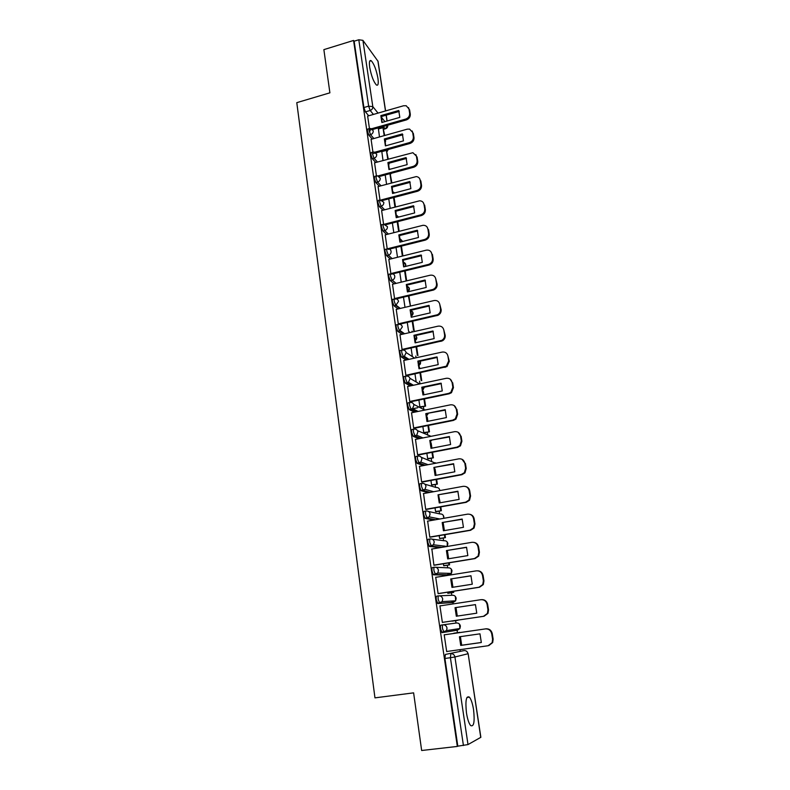 <?xml version="1.0" encoding="UTF-8"?>
<svg xmlns="http://www.w3.org/2000/svg" width="790" height="790" viewBox="0 0 790 790"><rect width="100%" height="100%" fill="white"/><g stroke="black" fill="none" stroke-linecap="round" stroke-linejoin="round"><path stroke-width="1.19" d="M441.758 632.415L446.557 630.588L459.938 628.504L457.548 630.153L444.069 632.316L446.557 630.588L447.022 628.06C446.478 625.818 445.125 624.742 442.963 624.831L441.037 625.117C440.465 625.423 440.316 626.717 440.583 628.998L442.143 632.602L444.069 632.316L442.519 628.721C442.242 626.431 442.39 625.137 442.963 624.831L456.472 622.994C458.546 622.905 459.849 623.942 460.382 626.085L459.938 628.504L459.484 624.139M438.628 595.857L436.771 596.144C436.189 596.391 436.041 597.645 436.307 599.887L437.858 603.54L439.773 603.244L438.223 599.6C437.956 597.349 438.104 596.095 438.687 595.848C440.82 595.739 442.163 596.796 442.716 599.008L442.183 601.634L439.773 603.244L453.361 602.336L455.662 600.795L456.166 598.287C455.642 596.164 454.349 595.156 452.295 595.255L439.408 595.818M434.342 567.23L432.555 567.516C431.972 567.714 431.814 568.918 432.071 571.14L433.295 574.646L435.537 574.518L433.977 570.824C433.71 568.612 433.868 567.408 434.451 567.21C436.584 567.092 437.907 568.129 438.45 570.311L437.838 573.036L435.537 574.518L449.214 574.844L451.426 573.421L452.008 570.805C451.485 568.721 450.211 567.733 448.167 567.842L435.813 567.279M430.115 538.958L428.397 539.244C427.805 539.382 427.637 540.548 427.894 542.73L429.454 546.463L431.34 546.147L429.79 542.414C429.523 540.222 429.691 539.057 430.274 538.928C432.387 538.79 433.71 539.797 434.243 541.95L433.532 544.784L431.34 546.147L442.025 547.322M425.938 511.012L424.279 511.308C423.687 511.387 423.509 512.513 423.766 514.665L425.05 518.27L427.202 518.112L425.642 514.33C425.385 512.177 425.553 511.061 426.146 510.982C428.239 510.824 429.553 511.811 430.086 513.944L429.266 516.887L427.202 518.112L435.606 519.741M421.811 483.411L420.211 483.707C419.609 483.737 419.441 484.813 419.688 486.936L421.001 490.59L423.114 490.412L421.554 486.591C421.307 484.468 421.475 483.391 422.067 483.362C424.151 483.194 425.454 484.161 425.978 486.265L425.04 489.336L423.114 490.412L430.185 492.358M417.732 456.136L416.192 456.432C415.589 456.413 415.412 457.44 415.659 459.533L417.219 463.394L419.065 463.039L417.515 459.178C417.268 457.084 417.436 456.047 418.038 456.077C420.102 455.899 421.396 456.837 421.909 458.911L420.843 462.111L419.065 463.039L425.267 465.221M413.703 429.177L412.222 429.474C411.62 429.404 411.432 430.402 411.679 432.456L413.239 436.357L415.076 435.991L413.516 432.091C413.269 430.027 413.456 429.039 414.059 429.108C416.103 428.911 417.387 429.839 417.9 431.883L416.666 435.211L415.076 435.991L420.655 438.381M409.724 402.545L408.302 402.841C407.689 402.712 407.502 403.67 407.739 405.704L409.299 409.645L411.126 409.269L409.566 405.329C409.329 403.295 409.516 402.337 410.119 402.466C412.153 402.248 413.427 403.157 413.93 405.181L412.528 408.628L411.126 409.269L416.251 411.827M405.793 376.218L404.421 376.514C403.809 376.336 403.621 377.255 403.858 379.259L405.28 383.13L407.225 382.844L405.665 378.874C405.428 376.87 405.616 375.951 406.228 376.129C408.252 375.902 409.516 376.781 410.02 378.775L408.41 382.35L407.225 382.844L411.995 385.56M401.913 350.197L400.589 350.493C399.967 350.266 399.779 351.145 400.007 353.12L401.567 357.129L403.364 356.734L401.814 352.725C401.577 350.75 401.764 349.871 402.387 350.089C404.391 349.851 405.645 350.721 406.139 352.686L404.312 356.369L403.364 356.734L407.857 359.598M398.081 324.473L396.797 324.769C396.175 324.502 395.978 325.342 396.215 327.287L397.686 331.267L399.552 330.931L398.002 326.882C397.765 324.927 397.963 324.088 398.585 324.354C400.579 324.107 401.824 324.947 402.317 326.902L399.552 330.931L403.818 333.923M394.289 299.045L393.055 299.331C392.433 299.025 392.225 299.825 392.452 301.75L394.013 305.829L395.78 305.414L394.23 301.336C394.003 299.41 394.2 298.6 394.822 298.916C396.807 298.65 398.041 299.479 398.525 301.405L395.78 305.414L399.859 308.535M390.537 273.903L389.351 274.199C388.719 273.844 388.522 274.604 388.739 276.5L390.3 280.618L392.057 280.193L390.507 276.075C390.28 274.179 390.487 273.409 391.109 273.765C393.074 273.488 394.299 274.298 394.783 276.204C394.891 278.12 394.032 279.433 392.215 280.144L395.968 283.422M386.843 249.028L385.668 249.324C385.056 248.959 384.858 249.699 385.066 251.546L386.626 255.684L388.374 255.249L386.824 251.111C386.606 249.265 386.804 248.524 387.416 248.889L387.633 248.86C389.5 248.682 390.645 249.492 391.09 251.279C391.178 253.254 390.28 254.578 388.374 255.249L392.156 258.606M383.199 224.419L382.024 224.716C381.422 224.37 381.234 225.081 381.442 226.868L382.992 231.036L384.73 230.591L383.18 226.424C382.972 224.637 383.16 223.925 383.752 224.271L387.426 226.641C387.525 228.596 386.616 229.92 384.73 230.591L388.394 234.057M379.595 200.077L378.41 200.393L377.847 202.467L379.407 206.664L381.135 206.22L379.585 202.013L380.138 199.939L383.812 202.28C383.901 204.215 383.012 205.528 381.135 206.22L384.691 209.775M376.03 176.012L374.845 176.328L374.302 178.343L375.852 182.569L377.571 182.105L376.02 177.878L376.553 175.864L377.65 175.854L380.237 178.194C380.326 180.11 379.437 181.414 377.571 182.105L381.047 185.769M372.515 152.203L371.31 152.539L370.796 154.475L372.347 158.741L374.045 158.267L372.495 154.001L373.018 152.065L374.361 152.095L376.702 154.376C376.781 156.262 375.902 157.566 374.045 158.267L377.442 162.019M369.029 128.661L367.824 128.997L367.32 130.883L368.871 135.169L370.569 134.685L369.019 130.399L369.513 128.523L371.103 128.612L373.206 130.814C373.285 132.69 372.406 133.984 370.569 134.685L373.887 138.536M377.936 78.289C376.336 69.836 374.114 63.99 371.26 60.761C369.532 59.744 369.019 61.946 369.71 67.367C371.33 75.889 373.551 81.755 376.376 84.955C378.134 85.972 378.657 83.75 377.936 78.289M473.566 709.706C472.548 703.505 471.166 699.308 469.398 697.136C466.179 695.496 465.201 700.75 466.465 712.906C467.483 719.147 468.865 723.364 470.623 725.546C473.891 727.106 474.869 721.823 473.566 709.706M460.215 651.128L459.997 649.657M457.44 632.691L456.877 628.978M455.988 623.063L455.623 620.624M453.104 603.906L452.877 602.414M452.877 602.375L452.67 600.983M451.811 595.275L451.426 592.767M448.73 574.834L448.503 573.333M447.673 567.822L447.288 565.235M444.533 546.907L444.395 546.038M443.595 540.686L443.19 538.02M439.556 513.856L439.141 511.12M435.567 487.341L435.142 484.527M431.617 461.123L431.182 458.24M427.716 435.201L427.272 432.258M423.855 409.576L423.401 406.564M419.994 383.871L419.579 381.155M416.063 357.801L415.797 356.033M412.183 332.027L412.064 331.188M468.144 653.705L480.863 737.297L468.006 744.575L457.815 746.165L444.918 658.475L445.363 654.446L464.135 650.575M421.653 750.5L457.331 746.432L353.574 40.448L323.87 49.632L329.894 92.825L296.783 102.66L374.964 697.866L413.614 692.85L421.653 750.5M379.467 128.691L378.696 127.773M368.713 115.784L365.444 111.854L370.184 110.481L368.644 106.166L358.798 39.767L362.916 40.349L378.055 61.343L385.589 110.936M358.798 39.767L354.137 41.208L353.574 40.448M381.817 151.641L383.022 160.498M371.083 139.326L372.91 151.996M374.559 162.819L376.425 175.785M378.064 186.568L379.97 199.84M381.619 210.584L383.565 224.163M385.204 234.867L387.199 248.761M388.838 259.426L390.872 273.646M392.512 284.262L394.566 298.65M396.225 309.384L398.298 323.94L399.069 324.334M407.265 322.448L408.598 331.346L409.339 331.81M399.987 334.782L402.071 349.516L402.841 349.861M403.789 360.487L405.892 375.388L406.653 375.685M407.64 386.488L409.763 401.567L410.524 401.814M411.531 412.785L413.674 428.042L414.424 428.239M422.857 426.551L423.756 432.565L424.477 432.811M415.481 439.398L417.624 454.833L418.374 454.981M426.867 453.341L427.647 458.595L428.368 458.783M419.48 466.327L421.633 481.949L422.374 482.038M430.925 480.458L431.597 484.922L432.308 485.05M423.539 493.562L425.682 509.382L426.422 509.422M435.033 507.891L435.576 511.555L436.287 511.624M427.666 521.133L429.78 537.141L430.52 537.131M439.191 535.65L439.615 538.494L440.316 538.504M431.873 549.02L433.927 565.245L434.668 565.166M443.397 563.744L443.694 565.749L444.395 565.699M436.238 577.243L435.705 577.233L438.124 593.685L438.865 593.547M447.654 592.184L447.821 593.33L448.513 593.211M443.111 622.273L442.38 622.471L439.921 605.821L440.662 605.762L439.931 605.871M451.969 620.97L452.69 621.049M454.497 633.116L453.835 633.442M444.948 634.726L444.197 634.755L446.686 651.612L447.416 651.444L446.676 651.543M451.564 602.612L437.858 603.54M447.476 575.12L433.631 574.824M440.198 547.628L429.454 546.463M433.779 520.067L425.326 518.438M428.358 492.684L421.248 490.758M423.45 465.567L417.219 463.394M418.848 438.736L413.239 436.357M414.454 412.192L409.299 409.645M410.207 385.945L405.408 383.229M406.08 359.983L401.567 357.129M402.051 334.318L397.765 331.336M398.101 308.939L394.013 305.829M394.23 283.847L390.3 280.618M390.418 259.031L386.626 255.684M386.675 234.492L382.992 231.036M382.982 210.219L379.407 206.664M379.338 186.223L375.852 182.569M375.754 162.483L372.347 158.741M372.209 139.01L368.871 135.169M378.43 128.987L379.496 136.966M369.75 131.219L369.207 131.367M367.646 116.091L369.434 128.464M455.702 630.43L456.205 629.087M451.771 602.444L452.048 601.022M447.742 574.814L447.93 573.323M443.822 547.026L443.852 545.979M354.137 41.208L363.894 107.539L365.444 111.854M385.184 174.946L386.577 184.287M388.759 198.843L390.181 208.343M392.373 223.017L393.825 232.675M396.037 247.448L397.479 257.056M399.74 272.165L401.142 281.566M403.483 297.168L404.855 306.362M411.096 348.025L412.321 356.231M414.967 373.897L416.093 381.392M418.888 400.076L419.905 406.83M369.562 129.333L370.095 129.175M371.596 128.75L405.665 119.083C408.46 118.006 409.783 116.061 409.645 113.247L408.953 108.911L406.208 105.742L403.581 105.761L367.607 116.1M399.809 117.384L398.743 110.501L380.839 115.636L381.866 122.49L399.809 117.384M384.888 140.62L385.609 141.39L385.352 139.702M384.72 135.495L382.992 127.694L384.197 135.643M385.609 141.39L384.789 141.617M369.256 131.584L369.908 131.397M378.301 129.017L382.992 127.694M408.529 107.628L408.953 108.911M372.001 129.669L406.317 119.942C409.111 118.865 410.435 116.92 410.287 114.116L409.595 109.78M370.806 130.004L370.234 130.172M399.256 111.42L381.531 116.495L380.839 115.636M382.064 122.43L381.531 116.495M374.855 152.203L409.358 142.635C412.173 141.568 413.496 139.613 413.348 136.779L412.656 132.384L409.556 129.086L407.245 129.165L371.043 139.336M403.463 140.867L402.377 133.915L384.355 138.961L385.401 145.893L403.463 140.867M388.542 163.589L389.045 164.172L388.907 163.244M388.275 159.057L386.419 150.367L387.752 159.195M389.045 164.172L388.413 164.34M381.698 151.68L386.419 150.367M412.173 130.982L412.656 132.384M375.24 153.082L410 143.454C412.815 142.388 414.138 140.442 413.99 137.608L413.298 133.224M374.203 153.369L373.68 153.517M402.87 134.794L385.046 139.781L384.355 138.961M385.609 145.834L385.046 139.781M378.104 175.913L413.081 166.453C415.915 165.396 417.248 163.431 417.1 160.558L416.399 156.124L412.903 152.697L374.509 162.829M407.146 164.626L406.06 157.595L387.91 162.552L388.966 169.554L407.146 164.626M391.87 182.875L390.151 173.603M391.346 183.013L389.934 173.662M415.846 154.603L416.399 156.124M378.479 176.753L413.733 167.233C416.557 166.177 417.89 164.211 417.742 161.348L417.041 156.914M406.524 158.435L388.601 163.333L387.91 162.552M389.194 169.494L388.601 163.333M381.303 199.91L416.853 190.538C419.707 189.491 421.05 187.516 420.892 184.613L420.181 180.13C419.727 178.017 418.414 176.842 416.251 176.595L378.015 186.578M410.879 188.642L409.773 181.532L391.504 186.4L392.581 193.491L410.879 188.642M395.504 206.96L394.072 197.441M394.97 207.099L393.538 197.589M419.559 178.471L420.181 180.13M381.728 200.7L417.495 191.269C420.339 190.232 421.682 188.257 421.524 185.364L420.823 180.88M410.217 182.342L392.196 187.141L391.504 186.4M392.818 193.422L392.196 187.141M384.335 224.222L420.665 214.89C423.539 213.853 424.892 211.868 424.734 208.945L424.013 204.403C423.479 202.092 422.008 200.887 419.609 200.798L381.56 210.594M414.641 212.935L413.526 205.746L395.148 210.525L396.225 217.685L414.641 212.935M399.187 231.312L397.726 221.635M398.654 231.45L397.192 221.773M423.302 202.605L424.013 204.403M384.987 224.913L421.307 215.581C424.171 214.554 425.514 212.579 425.356 209.646L424.645 205.114M413.96 206.506L395.829 211.216L395.148 210.525M396.491 217.615L395.829 211.216M387.337 248.82L424.526 239.518C427.41 238.501 428.773 236.506 428.615 233.544L427.884 228.952C427.272 226.424 425.632 225.209 422.976 225.308L385.145 234.877M418.463 237.494L417.327 230.226L398.822 234.906L399.918 242.155L418.463 237.494M402.91 255.94L401.419 246.105M402.367 256.079L400.885 246.243M427.074 227.007L427.884 228.952M388.236 249.403L425.158 240.17C428.042 239.153 429.395 237.168 429.237 234.215L428.516 229.623M417.742 230.957L399.503 235.568L398.822 234.906M400.194 242.086L399.503 235.568M390.862 273.577L428.526 264.413C431.37 263.366 432.703 261.372 432.535 258.429L431.804 253.788C431.083 251.023 429.276 249.808 426.363 250.144L388.779 259.436M422.314 262.339L421.169 254.992L402.545 259.574L403.651 266.901L422.314 262.339M406.672 280.855L405.161 270.851M406.129 280.983L404.618 270.98M430.876 251.674L431.804 253.788M391.494 274.169L429.158 265.015C431.992 263.978 433.325 261.984 433.157 259.051L432.426 254.41M421.554 255.674L403.216 260.187L402.545 259.574M403.947 266.832L403.216 260.187M394.556 298.571L432.95 289.456C435.517 288.291 436.702 286.335 436.505 283.6L435.764 278.9C435.004 276.026 433.118 274.801 430.115 275.226L392.442 284.272M426.215 287.471L425.06 280.035L406.307 284.528L407.423 291.935L426.215 287.471M410.474 306.056L408.934 295.875M407.768 291.856L407.897 291.826C410.217 289.426 409.852 287.521 406.801 286.099M410.405 306.066L408.391 296.003M395.178 299.134L433.582 290.019C436.139 288.854 437.324 286.908 437.117 284.173L435.764 278.9M425.425 280.677L406.978 285.091L406.307 284.528M407.739 291.856L406.978 285.091M398.288 323.861L437.403 314.766C439.704 313.502 440.741 311.606 440.514 309.068L439.763 304.308C439.003 301.405 437.097 300.151 434.075 300.546L396.155 309.394M430.165 312.899L428.99 305.365L410.109 309.759L411.244 317.254L430.165 312.899M412.212 321.323L413.555 330.24L414.197 330.704L412.755 321.194M412.133 317.047L411.432 316.158L411.58 317.175L410.78 310.282L410.109 309.759M410.77 310.282L412.953 312.692L411.432 316.158M398.901 324.374L438.025 315.279C440.316 314.025 441.353 312.129 441.136 309.591L439.763 304.308M429.335 305.967L410.78 310.282M402.061 349.437L441.877 340.332C443.911 339.019 444.819 337.172 444.582 334.822L443.822 330.013C443.042 327.07 441.136 325.786 438.085 326.161L399.908 334.802M434.154 338.614L432.969 331L413.96 335.276L415.106 342.86L434.154 338.614M416.073 346.919L417.308 355.135L417.95 355.559L416.626 346.8M416.004 342.663L415.165 340.895L415.441 342.741L414.622 335.76L413.96 335.276M402.663 349.901L442.499 340.806C444.523 339.493 445.422 337.656 445.185 335.306L443.822 330.013M433.285 331.553L414.622 335.76M405.882 375.309L446.36 366.185L448.69 360.882L447.92 356.014C447.14 353.031 445.214 351.718 442.143 352.083L403.7 360.507M438.193 364.625L436.998 356.922L417.851 361.099L419.006 368.772L438.193 364.625M419.984 372.821L421.11 380.316L421.742 380.701L420.537 372.702M419.915 368.575L418.937 365.918L419.342 368.594M406.475 375.724L446.972 366.609L449.293 361.316L447.92 356.014M437.285 357.435L418.512 361.534L417.851 361.099M419.391 368.693L418.512 361.534M409.743 401.478L448.611 393.4L450.853 392.334L452.848 387.248L452.068 382.321C451.278 379.299 449.332 377.966 446.251 378.301L407.541 386.507M442.272 390.951L441.067 383.15L421.791 387.219L422.966 394.98L442.272 390.951M419.895 406.82L425.583 406.109L424.497 398.911M423.875 394.793L423.391 391.573L422.759 391.218L423.292 394.743M425.583 406.109L420.527 407.156M417.791 407.719L411.896 408.934M424.951 405.784L423.934 399.029M422.265 391.317L422.759 391.218M450.251 379.2L452.068 382.321M410.316 401.853L449.224 393.776L451.465 392.709L453.45 387.633L452.67 382.716M441.334 383.624L422.443 387.604L421.791 387.219M423.361 394.901L422.443 387.604M413.654 427.953L452.788 420.112L455.356 418.789L457.055 413.93L456.265 408.944C455.465 405.882 453.509 404.519 450.399 404.836L411.422 412.815M446.409 417.584L445.185 409.694L425.78 413.644L426.965 421.495L446.409 417.584M423.756 432.545L429.464 431.824L428.496 425.425M427.874 421.317L427.242 417.12L426.62 416.804L427.281 421.208M429.464 431.824L424.358 432.831M428.842 431.538L427.933 425.534M454.171 405.576L456.265 408.944M414.207 428.289L453.391 420.428L455.958 419.115L457.647 414.256L456.867 409.289M445.422 410.109L425.78 413.644M427.39 421.416L426.432 413.98M417.614 454.754L457.025 447.14L459.869 445.56L461.311 440.919L460.511 435.882C459.711 432.782 457.736 431.38 454.606 431.676L415.352 439.428M450.596 444.533L449.352 436.544L429.809 440.385L431.004 448.335L450.596 444.533M427.647 458.565L433.394 457.825L432.545 452.245M431.933 448.147L431.143 442.953L430.52 442.686L431.32 447.979M433.394 457.825L428.229 458.812M432.772 457.578L431.982 452.354M458.091 432.268L460.511 435.882M418.137 455.03L457.617 447.407L460.461 445.837L461.903 441.205L461.103 436.169M449.559 436.919L429.809 440.385M431.459 448.246L430.461 440.662M421.613 481.861L461.301 474.484L464.392 472.667L465.616 468.243L464.816 463.138C463.997 459.997 462.012 458.575 458.852 458.842L419.332 466.357M454.823 471.798L453.569 463.72L433.888 467.443L435.102 475.481L454.823 471.798M431.587 484.882L437.364 484.122L436.653 479.392M436.031 475.304L435.093 469.082L434.47 468.865L435.409 475.067M437.364 484.122L432.14 485.08M436.742 483.934L436.08 479.5M462.012 459.267L464.816 463.138M422.107 482.088L461.893 474.701L464.984 472.884L466.209 468.47L465.399 463.375M453.756 464.036L433.888 467.443M435.576 475.392L434.53 467.67M425.672 509.293L465.636 502.173L468.934 500.11L469.981 495.893L469.161 490.728C468.342 487.549 466.337 486.087 463.157 486.334L423.351 493.602M459.109 499.399L457.844 491.222L438.016 494.826L439.25 502.954L459.109 499.399M435.576 511.505L441.383 510.725L440.8 506.864M440.178 502.786L438.578 495.37M441.383 510.725L436.08 511.663M440.771 510.587L440.218 506.963M439.546 502.479L438.519 495.715M465.932 486.61C468.026 487.262 469.3 488.694 469.744 490.906L469.161 490.728M426.116 509.471L466.228 502.331L469.517 500.277L470.563 496.061L469.744 490.906M457.993 491.489L438.016 494.826M439.744 502.865L438.657 494.994M429.77 537.052L470.02 530.189L473.506 527.898L474.395 523.879L473.566 518.645C472.736 515.426 470.712 513.935 467.512 514.162L427.42 521.173M463.444 527.325L462.16 519.06L442.193 522.526L443.437 530.762L463.444 527.325M439.605 538.434L445.442 537.635L444.997 534.662M444.385 530.604L443.17 522.595M445.442 537.635L440.04 538.553M444.839 537.546L444.415 534.761M443.733 530.218L442.696 523.375M469.843 514.3C472.193 514.843 473.625 516.334 474.138 518.773L473.566 518.645M430.145 537.19L470.603 530.288L474.089 528.016L474.968 523.997L474.138 518.773M462.278 519.267L442.193 522.526M443.96 530.673L442.834 522.654M433.917 565.146L474.464 558.54L478.108 556.051L478.859 552.2L478.019 546.907C477.18 543.648 475.146 542.118 471.926 542.325L431.547 549.08M467.838 555.597L466.535 547.233L446.429 550.571L447.683 558.905L467.838 555.597M443.684 565.68L449.559 564.86L449.243 562.796M448.631 558.747L447.397 550.581M449.559 564.86L443.99 565.768M448.947 564.83L448.661 562.885M447.969 558.293L446.923 551.371M473.763 542.355C476.38 542.75 477.99 544.29 478.592 546.976L478.019 546.907M434.154 565.255L475.037 558.589L478.681 556.101L479.431 552.259L478.592 546.976M466.623 547.381L446.429 550.571M448.236 558.816L447.051 550.64M438.114 593.586L478.957 587.246L482.749 584.561L483.381 580.877L482.532 575.515C481.683 572.217 479.639 570.647 476.39 570.834L435.715 577.322M472.272 584.215L470.959 575.742L450.705 578.952L451.979 587.395L472.272 584.215M447.812 593.25L453.717 592.411L453.539 591.275M452.937 587.246L451.673 578.912M453.717 592.411L447.821 593.32M453.114 592.431L452.956 591.364M452.255 586.713L451.199 579.702M477.683 570.795C480.587 570.982 482.394 572.562 483.095 575.525L482.532 575.515M438.124 593.665L479.53 587.237L483.312 584.551L483.944 580.877L483.095 575.525M471.018 575.841L450.705 578.952M452.551 587.306L451.327 578.961M481.633 599.63C484.823 599.561 486.838 601.16 487.657 604.429L488.516 609.841L487.983 613.366L484.072 616.24L442.37 622.382L483.51 616.309L487.42 613.425L487.953 609.9L487.104 604.478C486.245 601.131 484.171 599.531 480.903 599.689L439.931 605.91M476.775 613.188L475.442 604.607L455.04 607.688L456.324 616.23L476.775 613.188M457.924 620.278L451.989 621.157L457.894 620.101M457.291 616.082L456.008 607.579M456.59 615.479L455.524 608.379M475.462 604.646L455.04 607.688M456.936 616.141L455.662 607.638M446.666 651.513L488.111 645.736L492.14 642.675L492.595 639.288L491.726 633.797C490.857 630.41 488.773 628.771 485.475 628.899L444.207 634.844M481.327 642.517L479.974 633.837L459.425 636.77L460.728 645.42L481.327 642.517M459.75 632.356L453.796 633.215L459.78 632.583M461.696 645.232L460.392 636.631M460.985 644.591L459.899 637.412M488.862 645.568L492.693 642.546L493.138 639.169L492.279 633.689C491.41 630.311 489.326 628.682 486.038 628.81L444.207 634.834M481.337 642.477L461.34 645.282L460.037 636.681M461.34 645.282L460.728 645.42M445.363 654.446L464.086 650.585C466.179 650.516 467.492 651.572 468.036 653.745L454.931 656.984L468.006 744.575M480.755 737.416L468.144 653.695L467.038 651.671M383.743 129.047L385.095 128.661L383.298 126.469M373.423 114.431L370.184 110.481C372.011 109.77 372.89 108.477 372.811 106.62L378.045 113.108M381.382 117.236L384.928 121.621M387.021 121.018L386.132 115.172M385.49 110.965L377.887 60.919M362.916 40.349L372.811 106.62L368.644 106.166L363.894 107.539M451.525 602.622L453.361 602.336M447.387 575.14L449.312 574.824M432.209 539.185L444.079 540.745C446.113 540.617 447.387 541.585 447.9 543.648L447.229 546.364L447.259 542.078M428.575 511.505L440.05 513.964C442.064 513.826 443.328 514.764 443.842 516.808L443.753 518.319M424.911 484.201L436.06 487.489C438.065 487.331 439.319 488.26 439.823 490.274L439.862 490.59M421.198 457.252L435.636 463.256M417.456 430.629L431.063 436.327M413.684 404.312L424.368 409.842L425.78 409.872M409.901 378.282L419.569 383.96M406.119 352.528L414.641 358.107M387.06 151.117L387.989 149.547M390.448 173.919L390.902 173.395M390.319 169.188L389.608 168.892M394.595 192.948L392.926 191.792M398.476 217.102L396.264 214.959M402.061 241.622L402.051 240.703L399.622 238.373M405.27 266.507L405.645 264.443L402.999 262.043M407.808 291.747L409.279 288.439L406.81 286.019M415.678 335.523C417.446 337.616 417.13 339.394 414.711 340.846L416.656 337.221L415.787 335.493M418.394 365.691L420.418 362.018L420.162 361.168C421.001 363.025 420.487 364.486 418.661 365.553L418.344 365.345M422.206 390.774L424.23 387.228M426.166 416.093L428.012 413.654M430.293 441.62L431.439 440.474M447.15 546.473L433.532 544.784L429.148 546.285M385.747 128.405L387.653 125.235M444.918 658.475L450.409 657.715L450.833 653.686C453.006 653.616 454.378 654.712 454.931 656.984L450.409 657.715L463.424 745.523M387.772 125.264L387.781 125.334C387.88 127.15 387.041 128.316 385.263 128.829L383.772 129.254M406.317 119.942L405.665 119.083M410.287 114.116L409.645 113.247M410 143.454L409.358 142.635M413.99 137.608L413.348 136.779M413.733 167.233L413.081 166.453M417.742 161.348L417.1 160.558M417.495 191.269L416.853 190.538M421.524 185.364L420.892 184.613M421.307 215.581L420.665 214.89M425.356 209.646L424.734 208.945M425.158 240.17L424.526 239.518M429.237 234.215L428.615 233.544M429.049 265.045L428.427 264.433M433.157 259.051L432.535 258.429M432.989 290.197L432.367 289.634M437.117 284.173L436.505 283.6M436.979 315.644L436.357 315.131M441.136 309.591L440.514 309.068M441.008 341.389L440.395 340.915M445.185 335.306L444.582 334.822M445.096 367.429L444.484 367.004M449.293 361.316L448.69 360.882M449.224 393.776L448.611 393.4M453.45 387.633L452.848 387.248M453.391 420.428L452.788 420.112M457.647 414.256L457.055 413.93M457.617 447.407L457.025 447.14M461.903 441.205L461.311 440.919M461.893 474.701L461.301 474.484M466.209 468.47L465.616 468.243M466.228 502.331L465.636 502.173M470.563 496.061L469.981 495.893M470.603 530.288L470.02 530.189M474.968 523.997L474.395 523.879M475.037 558.589L474.464 558.54M479.431 552.259L478.859 552.2M479.53 587.237L478.957 587.246M483.944 580.877L483.381 580.877M484.072 616.24L483.51 616.309M488.516 609.841L487.953 609.9M487.657 604.429L487.104 604.478M486.038 628.81L485.475 628.899M493.138 639.169L492.595 639.288M492.279 633.689L491.726 633.797M369.681 61.235L371.26 60.761M466.949 697.452L469.398 697.136M387.13 151.473L388.236 149.478M390.28 280.598L392.215 280.144L396.126 283.393M393.963 305.789L396.215 305.276L400.313 308.426M397.686 331.267L400.254 330.684L404.589 333.745M401.458 357.05L404.312 356.369L408.973 359.351M405.28 383.13L408.41 382.35L413.476 385.253M409.141 409.526L412.528 408.628L418.127 411.442M413.042 436.228L416.666 435.211L422.966 437.927M416.992 463.246L420.843 462.111L428.081 464.688M421.001 490.59L425.04 489.336L433.611 491.726M425.05 518.27L429.266 516.887L439.862 519M433.295 574.646L437.838 573.036L451.426 573.421L451.297 569.126M437.502 603.353L442.183 601.634L455.662 600.795L455.376 596.48M390.556 174.195L391.327 173.286M390.23 169.218L389.658 168.942M394.566 192.958L392.986 191.852M398.555 217.082L396.333 215.018M402.238 241.572L399.691 238.442M405.547 266.437C406.198 264.216 405.379 262.774 403.078 262.112M411.353 316.178C413.841 313.976 413.644 312.05 410.751 310.401M422.186 390.24L422.67 390.517L424.339 387.199M426.195 415.51L426.699 415.757L428.17 413.624M430.362 441.116L431.567 440.445M435.695 463.246L435.369 462.743M439.981 490.57L439.299 488.892M443.871 518.299L443.259 515.337M387.12 120.989L386.231 115.142M429.158 265.015L428.526 264.413M433.582 290.019L432.95 289.456M438.025 315.279L437.403 314.766M442.499 340.806L441.877 340.332M446.972 366.609L446.36 366.185M451.465 392.709L450.853 392.334M455.958 419.115L455.356 418.789M460.461 445.837L459.869 445.56M464.984 472.884L464.392 472.667M469.517 500.277L468.934 500.11M474.089 528.016L473.506 527.898M478.681 556.101L478.108 556.051M483.312 584.551L482.749 584.561M487.983 613.366L487.42 613.425M492.693 642.546L492.14 642.675"/></g></svg>
